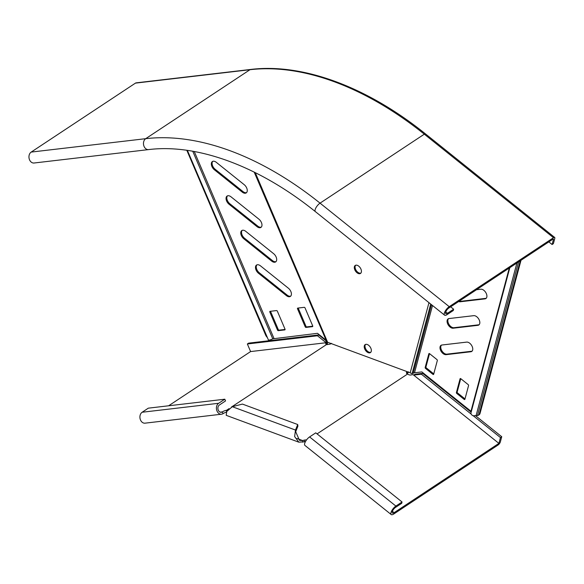 <?xml version="1.0" encoding="UTF-8"?>
<svg xmlns="http://www.w3.org/2000/svg" width="584" height="584" viewBox="0 0 584 584"><rect width="100%" height="100%" fill="white"/><g stroke="black" fill="none" stroke-linecap="round" stroke-linejoin="round"><path stroke-width="0.88" d="M466.682 342.107A5.402 3.248 56.5 0 1 469.733 343.239A5.402 3.248 56.5 0 1 471.719 351.444A5.402 3.248 56.5 0 1 470.799 351.765L446.074 354.663A5.402 3.248 56.5 0 1 440.891 350.947A5.402 3.248 56.5 0 1 441.037 345.327A5.402 3.248 56.5 0 1 441.957 345.005L466.682 342.107M473.755 315.659A5.402 3.248 56.5 0 1 476.807 316.791A5.402 3.248 56.5 0 1 478.792 324.996A5.402 3.248 56.5 0 1 477.873 325.325L453.155 328.215A5.402 3.248 56.5 0 1 447.972 324.5A5.402 3.248 56.5 0 1 448.111 318.886A5.402 3.248 56.5 0 1 449.03 318.557L473.755 315.659M476.5 289.722L480.829 289.219A5.402 3.248 56.5 0 1 483.88 290.343A5.402 3.248 56.5 0 1 485.873 298.548A5.402 3.248 56.5 0 1 484.954 298.877L460.228 301.775A5.402 3.248 56.5 0 1 458.659 301.526M257.434 264.734A5.402 3.248 -123.5 0 0 256.522 265.063A5.402 3.248 -123.5 0 0 258.508 273.268L286.394 295.613A5.402 3.248 -123.5 0 0 290.365 296.416A5.402 3.248 -123.5 0 0 288.379 288.211L260.486 265.859A5.402 3.248 -123.5 0 0 257.434 264.734M256.938 264.851A5.402 3.248 -123.5 0 0 259.274 272.757L287.167 295.11A5.402 3.248 -123.5 0 0 290.722 296.117M242.718 230.227A5.402 3.248 -123.5 0 0 241.805 230.556A5.402 3.248 -123.5 0 0 243.791 238.761L271.677 261.114A5.402 3.248 -123.5 0 0 275.648 261.917A5.402 3.248 -123.5 0 0 273.662 253.712L245.769 231.359A5.402 3.248 -123.5 0 0 242.718 230.227M242.214 230.344A5.402 3.248 -123.5 0 0 244.557 238.25L272.451 260.603A5.402 3.248 -123.5 0 0 276.006 261.61M213.284 161.22A5.402 3.248 -123.5 0 0 212.372 161.549A5.402 3.248 -123.5 0 0 214.357 169.754L242.243 192.107A5.402 3.248 -123.5 0 0 246.214 192.91A5.402 3.248 -123.5 0 0 244.229 184.705L216.336 162.352A5.402 3.248 -123.5 0 0 213.284 161.22M212.78 161.337A5.402 3.248 -123.5 0 0 215.124 169.243L243.017 191.596A5.402 3.248 -123.5 0 0 246.572 192.603M228.001 195.728A5.402 3.248 -123.5 0 0 227.088 196.056A5.402 3.248 -123.5 0 0 229.074 204.261L256.96 226.607A5.402 3.248 -123.5 0 0 260.931 227.41A5.402 3.248 -123.5 0 0 258.946 219.204L231.052 196.852A5.402 3.248 -123.5 0 0 228.001 195.728M227.497 195.844A5.402 3.248 -123.5 0 0 229.841 203.75L257.734 226.103A5.402 3.248 -123.5 0 0 261.289 227.11M364.723 348.962A4.781 2.876 56.5 0 1 365.146 344.611A4.781 2.876 56.5 0 1 370.855 348.239A4.781 2.876 56.5 0 1 370.424 352.59A4.781 2.876 56.5 0 1 364.723 348.962M365.569 344.407A4.781 2.876 -123.5 0 0 365.489 348.451A4.781 2.876 -123.5 0 0 370.774 352.283M354.795 269.793A4.781 2.876 56.5 0 1 355.225 265.45A4.781 2.876 56.5 0 1 360.927 269.078A4.781 2.876 56.5 0 1 360.503 273.429A4.781 2.876 56.5 0 1 354.795 269.793M355.641 265.245A4.781 2.876 -123.5 0 0 355.568 269.29A4.781 2.876 -123.5 0 0 360.854 273.122M326.901 342.041A2.701 0.628 156.9 0 0 326.916 342.114A2.701 0.628 156.9 0 0 327.602 342.246L410.209 372.789A2.701 1.898 15 0 0 412.114 373.548L430.707 304.06M326.164 340.363L254.201 172.112M187.384 150.38L268.457 340.078A3.467 0.803 156.9 0 0 272.757 338.829L317.484 333.311L325.799 339.976M186.822 150.3L265.618 335.034A4.628 2.789 -123.5 0 0 267.114 337.289M270.538 311.279A0.774 0.467 -123.5 0 0 270.618 311.571L278.269 329.515A0.774 0.467 -123.5 0 0 279.057 330.142L285.094 329.442M298.227 308.031A0.774 0.467 -123.5 0 0 298.307 308.33L305.958 326.273A0.774 0.467 -123.5 0 0 306.746 326.901L312.783 326.193M285.014 329.142L277.363 311.199A0.774 0.467 -123.5 0 0 276.575 310.571L270.049 311.33A0.774 0.467 -123.5 0 0 269.844 312.082L277.495 330.026A0.774 0.467 -123.5 0 0 278.291 330.654L284.817 329.894A0.774 0.467 -123.5 0 0 285.014 329.142M312.703 325.901L305.052 307.958A0.774 0.467 -123.5 0 0 304.264 307.33L297.738 308.089A0.774 0.467 -123.5 0 0 297.533 308.841L305.191 326.777A0.774 0.467 -123.5 0 0 305.979 327.412L312.506 326.646A0.774 0.467 -123.5 0 0 312.703 325.901M509.284 268.041L470.959 411.253L421.874 371.913L414.509 372.774L412.114 373.548M509.832 267.684L471.018 412.713A3.467 2.446 15 0 0 473.149 415.771L477.486 415.501A4.628 2.789 56.5 0 0 478.442 415.209L479.216 414.698A4.628 2.789 -123.5 0 0 480.004 413.523L479.238 414.027A4.628 2.789 56.5 0 1 478.442 415.209M520.242 260.8L479.238 414.027M521.008 260.289L480.004 413.523M470.959 411.253A1.153 0.818 -165 0 1 471.295 411.698M472.076 351.137A5.402 3.248 56.5 0 1 471.573 351.261L446.848 354.152A5.402 3.248 56.5 0 1 441.854 350.765A5.402 3.248 56.5 0 1 441.453 345.122M479.15 324.697A5.402 3.248 56.5 0 1 478.646 324.813L453.921 327.712A5.402 3.248 56.5 0 1 448.928 324.324A5.402 3.248 56.5 0 1 448.527 318.674M486.224 298.249A5.402 3.248 56.5 0 1 485.72 298.366L460.995 301.264A5.402 3.248 56.5 0 1 459.425 301.016M464.988 398.916A0.774 0.467 56.5 0 1 464.959 398.887L457.593 392.988A0.774 0.467 56.5 0 1 457.177 392.01L460.747 378.658M433.759 373.884A0.774 0.467 56.5 0 1 433.722 373.855L426.356 367.957A0.774 0.467 56.5 0 1 425.94 366.978L429.51 353.627M456.403 392.521L460.082 378.768A0.774 0.467 56.5 0 1 460.783 378.688L468.149 384.586A0.774 0.467 56.5 0 1 468.565 385.564L464.886 399.317A0.774 0.467 56.5 0 1 464.185 399.398L456.819 393.499A0.774 0.467 56.5 0 1 456.403 392.521L457.177 392.01M425.174 367.489L428.853 353.736A0.774 0.467 56.5 0 1 429.547 353.656L436.912 359.554A0.774 0.467 56.5 0 1 437.328 360.532L433.649 374.286A0.774 0.467 56.5 0 1 432.948 374.366L425.59 368.467A0.774 0.467 56.5 0 1 425.174 367.489L425.94 366.978M31.186 152.088A5.782 4.417 83.3 0 0 29.2 158.819A5.782 4.417 83.3 0 0 34.062 163.009L148.584 149.599A5.782 4.417 83.3 0 1 143.722 145.409A5.782 4.417 83.3 0 1 145.708 138.678L31.186 152.088L135.452 83.125A2.701 2.059 83.3 0 1 136.167 82.855L250.689 69.445A2.701 2.059 83.3 0 0 249.974 69.715L135.452 83.125M548.829 241.886L552.099 244.513L553.515 239.221L553.143 239.031L448.877 307.994A3.854 1.453 128.7 0 0 446.132 311.075A3.854 1.453 128.7 0 0 445.76 313.652A3.854 1.453 128.7 0 0 447.461 313.287L453.629 309.206L450.651 306.826M552.099 244.513L553.384 243.659L554.8 238.374A2.701 1.015 128.7 0 0 554.691 237.454A2.701 1.015 128.7 0 0 553.501 237.71L449.235 306.673A5.782 2.175 128.7 0 0 445.118 311.294A5.782 2.175 128.7 0 0 444.555 315.156A5.782 2.175 128.7 0 0 447.11 314.608L453.272 310.527L453.629 309.206M408.603 371.869A2.701 1.664 -69.7 0 1 407.42 373.373L407.216 371.723A3.088 1.562 -7.1 0 0 406.428 372.95A3.088 1.562 -7.1 0 0 407.238 373.84L408.019 374.3A3.088 2.175 15 0 0 412.092 374.57L413.428 374.891L498.897 443.38L394.112 512.686A3.854 1.453 -51.3 0 1 392.411 513.051A3.854 1.453 -51.3 0 1 392.784 510.474A3.854 1.453 -51.3 0 1 395.529 507.394L401.697 503.32L402.048 501.992L315.762 432.846L309.593 436.92A5.782 2.175 128.7 0 0 305.483 441.541A5.782 2.175 128.7 0 0 304.914 445.402L391.207 514.555A5.782 2.175 -51.3 0 1 391.769 510.693A5.782 2.175 -51.3 0 1 395.886 506.072L402.048 501.992M407.632 373.986L317.068 433.89M475.675 415.83L501.736 436.715L500.32 442A2.701 1.015 -51.3 0 1 498.028 445.044L393.762 514.008A5.782 2.175 -51.3 0 1 391.207 514.555M415.677 374.169L414.399 375.023L413.428 374.891L415.677 374.169L422.67 373.351L471.157 412.209M473.354 415.844L500.451 437.562L498.897 443.38M422.67 373.351L421.392 374.205L471.208 414.129M501.736 436.715L500.451 437.562M414.399 375.023L421.392 374.205M305.447 441.606A3.088 1.562 -7.1 0 0 304.49 441.767L298.826 442.183L226.212 415.334L226.745 411.472L232.315 406.705L242.426 404.084L297.709 424.524L297.913 426.174L295.694 431.715L295.489 430.065L297.709 424.524M302.804 442.205L302.6 440.555L299.49 440.373L295.694 431.715M298.826 442.183L294.635 436.584L295.489 430.065L232.315 406.705M306.49 439.978A3.088 1.562 -7.1 0 0 304.286 440.117L302.6 440.555L297.015 438.489M407.42 373.373A3.088 1.562 -7.1 0 0 407.004 373.716M331.544 343.377L331.186 343.611A3.088 1.562 172.9 0 1 327.077 344.195L231.454 407.033M229.001 408.661L226.504 410.311L226.899 410.457A3.088 1.562 172.9 0 1 227.249 410.654M224.803 399.208L218.642 403.288A5.782 4.417 83.3 0 0 216.657 410.019A5.782 4.417 83.3 0 0 221.518 414.209L145.022 423.166A5.782 4.417 -96.7 0 1 140.16 418.976A5.782 4.417 -96.7 0 1 142.146 412.246L148.307 408.165L224.803 399.208L225.541 400.931L219.38 405.011A3.854 2.949 83.3 0 0 218.051 409.501A3.854 2.949 83.3 0 0 221.299 412.289A3.854 2.949 83.3 0 0 222.322 411.91A3.088 0.715 156.9 0 1 226.161 410.348L226.504 410.311M327.317 344.677L326.587 342.947A3.088 0.715 156.9 0 0 325.726 343.925A3.088 0.715 156.9 0 0 326.332 344.093L326.675 344.049M168.623 405.785L250.602 351.568L326.368 342.698L325.339 342.093L326.624 341.238M221.518 414.209A5.782 4.417 83.3 0 0 223.059 413.64A3.088 0.715 156.9 0 1 226.388 412.18M226.687 411.581L226.161 410.348M327.514 344.297L327.266 342.261M326.5 341.144L318.74 334.917L317.455 335.771L247.361 343.976L250.602 351.568M318.74 334.917L248.645 343.129L247.361 343.976M325.339 342.093L317.455 335.771M226.979 411.078L226.899 410.457M259.274 272.757L258.508 273.268M244.557 238.25L243.791 238.761M215.124 169.243L214.357 169.754M229.841 203.75L229.074 204.261M327.602 342.246L255.259 172.638M410.209 372.789L428.97 302.665M192.742 151.234L272.757 338.829M194.253 151.512L273.969 338.406M306.746 326.901L305.979 327.412M305.958 326.273L305.191 326.777M298.307 308.33L297.533 308.841M279.057 330.142L278.291 330.654M278.269 329.515L277.495 330.026M270.618 311.571L269.844 312.082M257.734 226.103L256.96 226.607M243.017 191.596L242.243 192.107M272.451 260.603L271.677 261.114M287.167 295.11L286.394 295.613M413.144 373.366L431.518 304.702M414.509 372.774L432.51 305.498M516.913 262.997L476.055 415.706M518.592 261.887L477.486 415.501M426.356 367.957L425.59 368.467M433.722 373.855L432.948 374.366M429.218 353.495L428.853 353.736M457.593 392.988L456.819 393.499M464.959 398.887L464.185 399.398M460.447 378.527L460.082 378.768M485.72 298.366L484.954 298.877M460.995 301.264L460.228 301.775M478.646 324.813L477.873 325.325M453.921 327.712L453.155 328.215M471.573 351.261L470.799 351.765M446.848 354.152L446.074 354.663M250.689 69.445C302.913 63.05 367.139 86.892 425.51 133.926A2.701 1.015 128.7 0 0 424.312 134.181A308.534 185.792 56.5 0 0 249.974 69.715L145.708 138.678A308.534 185.792 56.5 0 1 320.054 203.144A5.782 2.175 128.7 0 0 315.937 207.765A5.782 2.175 128.7 0 0 315.375 211.627C258.997 166.141 197.275 143.54 148.584 149.599M553.501 237.71L424.312 134.181L320.054 203.144L449.235 306.673M445.745 311.907L447.461 313.287M392.397 511.307L394.112 512.686M309.593 436.92L395.886 506.072M304.49 441.767L304.286 440.117M223.059 413.64L222.322 411.91L220.212 412.158M218.642 403.288L142.146 412.246M326.916 342.114L254.456 172.236M425.51 133.926L554.691 237.454M315.375 211.627L444.555 315.156"/></g></svg>
